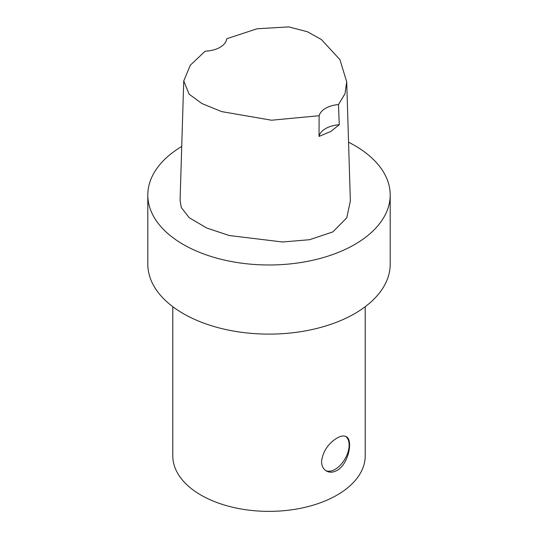 <?xml version="1.0" encoding="UTF-8"?>
<svg xmlns="http://www.w3.org/2000/svg" width="538" height="538" viewBox="0 0 538 538"><rect width="100%" height="100%" fill="white"/><g stroke="black" fill="none" stroke-linecap="round" stroke-linejoin="round"><path stroke-width="0.81" d="M337.03 470.434C333.136 472.552 329.592 472.741 326.398 470.992C323.284 469.096 321.67 465.935 321.556 461.496C322.881 451.469 328.039 443.662 337.03 438.066C340.843 435.894 343.903 435.43 346.216 436.668C353.284 439.701 348.752 464.079 337.03 470.434M325.786 470.602A19.819 11.446 120 0 0 344.993 458.948A19.819 11.446 120 0 0 345.652 436.385M205.16 51.197A23.094 13.329 0 0 0 226.733 38.743L257.063 28.77L288.765 26.9L307.433 31.755L321.462 39.59L339.915 59.644L346.707 81.816L344.993 93.72L338.496 104.547A23.094 13.329 0 0 0 319.128 115.724L271.529 120.216L221.589 111.588L202.019 103.599L189.141 94.177L183.734 81.009L190.284 65.239L205.16 51.197M319.128 115.724L319.027 136.43A23.094 13.329 180 0 1 339.256 124.755L338.496 104.547M339.256 124.755L330.736 131.514L319.027 136.43M350.359 200.916L346.761 217.809L332.881 231.891L309.619 239.706L282.571 241.992L229.235 235.509L206.834 228.058L189.188 217.695L181.326 207.567L180.075 200.378L183.734 81.009M348.557 142.22A121.198 69.974 180 0 1 390.198 195.012L390.198 264.138A121.198 69.974 180 0 1 354.703 313.62A121.198 69.974 180 0 1 222.618 328.785A121.198 69.974 180 0 1 147.802 264.138L147.802 195.012A121.198 69.974 180 0 1 181.73 146.457M365.215 306.694L365.215 455.82A96.215 55.548 180 0 1 337.03 495.101A96.215 55.548 180 0 1 232.181 507.139A96.215 55.548 180 0 1 172.785 455.82L172.785 306.694M390.198 195.012A121.198 69.974 180 0 1 354.703 244.487A121.198 69.974 180 0 1 222.618 259.659A121.198 69.974 180 0 1 147.802 195.012M350.366 201.192L346.707 81.816"/></g></svg>
